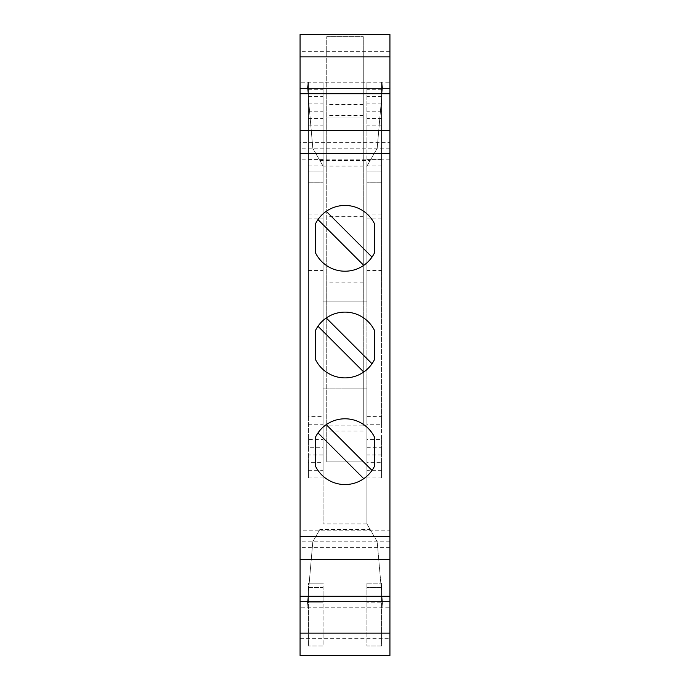 <?xml version="1.0" encoding="UTF-8"?>
<svg xmlns="http://www.w3.org/2000/svg" width="690" height="690" viewBox="0 0 690 690"><rect width="100%" height="100%" fill="white"/><g stroke="black" fill="none" stroke-linecap="round" stroke-linejoin="round"><path stroke-width="0.52" stroke-dasharray="3.45 2.59" d="M323.084 166.1L323.084 301.168L366.916 301.168L366.916 166.1L366.916 301.168L323.084 301.168L323.084 166.1L312.812 148.316L307.007 81.989L300.072 81.989L300.072 34.5L300.072 81.989L307.007 81.989L312.812 148.316L323.084 166.1L366.916 166.1L377.189 148.316L382.993 81.989L377.189 148.316L366.916 166.1M389.928 81.989L382.993 81.989L389.928 81.989L389.928 34.5L389.928 81.989M300.072 607.226L300.072 601.723L300.072 607.226L389.928 607.226L389.928 601.723L389.928 607.226M300.072 530.834L300.072 559.547L300.072 530.834L389.928 530.834L389.928 559.547L389.928 530.834M300.072 142.675L300.072 159.166L300.072 142.675L389.928 142.675L389.928 159.166L389.928 142.675M300.072 82.774L300.072 88.277L300.072 82.774L389.928 82.774L389.928 88.277L389.928 82.774M300.072 655.5L300.072 34.5L389.928 34.5L345 34.5L389.928 34.5L389.928 655.5L300.072 655.5L300.072 608.011L300.072 655.5L345 655.5L300.072 655.5M389.928 638.698L389.928 608.011L389.928 655.5L389.928 638.698L300.072 638.698M370.125 529.446L366.916 523.9L366.916 388.832L345 388.832L366.916 388.832L366.916 523.9L377.189 541.684L382.993 608.011L389.928 608.011L382.993 608.011L377.189 541.684L370.125 529.446L319.875 529.446L312.812 541.684L307.007 608.011L300.072 608.011L307.007 608.011L312.812 541.684L319.875 529.446M366.916 523.9L323.084 523.9L323.084 388.832L323.084 523.9M345 388.832L323.084 388.832L345 388.832M381.527 477.963L381.527 462.628L381.527 477.963L366.916 477.963L366.916 462.628L366.916 477.963M381.527 462.628L381.527 81.989L366.916 81.989L381.527 81.989L381.527 270.48L366.916 270.48L366.916 462.628L381.527 462.628L381.527 454.952L366.916 454.952L366.916 462.628M381.527 89.295L366.916 89.295L366.916 81.989L366.916 454.952M366.916 583.171L381.527 583.171L381.527 646.004L366.916 646.004L366.916 583.171L366.916 646.004L381.527 646.004L381.527 583.171L381.527 587.552L381.527 583.171L366.916 583.171M363.268 425.868L363.268 36.691L363.268 425.868L326.732 425.868L326.732 461.895L326.732 36.691L363.268 36.691L326.732 36.691L326.732 425.868M381.527 470.295L366.916 470.295M366.916 447.284L381.527 447.284L381.527 454.952M366.916 431.94L381.527 431.94L381.527 439.608L366.916 439.608M381.527 439.608L381.527 447.284M366.916 416.596L381.527 416.596L381.527 424.272L366.916 424.272M381.527 424.272L381.527 431.94M381.527 270.48L381.527 416.596M366.916 89.295L366.916 270.48M381.527 218.868L366.916 218.868M381.527 214.952L366.916 214.952M381.527 171.12L366.916 171.12L381.527 171.12M381.527 182.807L366.916 182.807L381.527 182.807M381.527 165.893L366.916 165.893M381.527 159.433L366.916 159.433M381.527 125.822L366.916 125.822M381.527 118.516L366.916 118.516M381.527 111.211L366.916 111.211M381.527 103.905L366.916 103.905M381.527 96.6L366.916 96.6M381.527 602.163L381.527 587.552L381.527 602.163L366.916 602.163L381.527 602.163M381.527 587.552L366.916 587.552L381.527 587.552M363.268 431.069L326.732 431.069M363.268 461.895L326.732 461.895L363.268 461.895M363.268 282.167L326.732 282.167M363.268 93.676L326.732 93.676L363.268 93.676M363.268 117.059L326.732 117.059L363.268 117.059M363.268 115.592L326.732 115.592M363.268 216.686L326.732 216.686M363.268 104.526L326.732 104.526M389.928 541.823L300.072 541.823M389.928 547.325L300.072 547.325M389.928 148.178L300.072 148.178M389.928 51.301L300.072 51.301M319.875 160.554L370.125 160.554M389.928 159.166L300.072 159.166M323.084 477.963L323.084 462.628L323.084 477.963L308.473 477.963L308.473 462.628L308.473 477.963M323.084 462.628L323.084 81.989L308.473 81.989L308.473 462.628L323.084 462.628L323.084 447.284L308.473 447.284L308.473 454.952L323.084 454.952M308.473 583.171L323.084 583.171L323.084 646.004L308.473 646.004L323.084 646.004L323.084 583.171L308.473 583.171L308.473 646.004L308.473 583.171L308.473 587.552L323.084 587.552L323.084 602.163L323.084 587.552L308.473 587.552L308.473 602.163L323.084 602.163L308.473 602.163L308.473 583.171L323.084 583.171L308.473 583.171M308.473 424.272L323.084 424.272L323.084 416.596L308.473 416.596L308.473 439.608L323.084 439.608L323.084 431.94L308.473 431.94M308.473 470.295L323.084 470.295M308.473 454.952L308.473 462.628M323.084 447.284L323.084 439.608M308.473 439.608L308.473 447.284M323.084 431.94L323.084 424.272M308.473 270.48L323.084 270.48L323.084 81.989L308.473 81.989L308.473 416.596M323.084 416.596L323.084 270.48M308.473 89.295L323.084 89.295M308.473 96.6L323.084 96.6M308.473 103.905L323.084 103.905M308.473 111.211L323.084 111.211M308.473 118.516L323.084 118.516M308.473 125.822L323.084 125.822M308.473 159.433L323.084 159.433M308.473 165.893L323.084 165.893M308.473 182.807L323.084 182.807L308.473 182.807M308.473 171.12L323.084 171.12L308.473 171.12M308.473 214.952L323.084 214.952M308.473 218.868L323.084 218.868M345 418.787A32.879 32.879 0 0 0 315.408 437.339L315.408 466A32.879 32.879 0 0 0 374.592 466L374.592 437.339A32.879 32.879 0 0 0 345 418.787M326.258 424.661L372.014 470.408M363.742 478.679L317.987 432.923M317.987 326.258A32.879 32.879 0 0 1 374.592 330.665L374.592 359.335A32.879 32.879 0 0 1 363.742 372.014L317.987 326.258A32.879 32.879 0 0 0 315.408 330.665L315.408 359.335A32.879 32.879 0 0 0 363.742 372.014M326.258 317.987L372.014 363.742M372.014 257.077L326.258 211.321A32.879 32.879 0 0 1 374.592 224L374.592 252.661A32.879 32.879 0 0 1 363.742 265.339L317.987 219.593A32.879 32.879 0 0 0 315.408 224L315.408 252.661A32.879 32.879 0 0 0 363.742 265.339M326.258 211.321A32.879 32.879 0 0 0 317.987 219.593"/><path stroke-width="1.03" d="M300.072 633.101L300.072 655.5L389.928 655.5L389.928 633.101L300.072 633.101L300.072 34.5L389.928 34.5L389.928 56.899L300.072 56.899M300.072 601.723L389.928 601.723L389.928 633.101M389.928 601.723L389.928 596.238L300.072 596.238M389.928 596.238L389.928 559.547L300.072 559.547M389.928 559.547L389.928 536.415L300.072 536.415M389.928 536.415L389.928 56.899M389.928 153.585L300.072 153.585M389.928 130.453L300.072 130.453M389.928 88.277L300.072 88.277M389.928 93.762L300.072 93.762M374.592 359.335L374.592 330.665A32.879 32.879 0 0 0 315.408 330.665L315.408 359.335A32.879 32.879 0 0 0 374.592 359.335M374.592 437.339A32.879 32.879 0 0 0 315.408 437.339L315.408 466A32.879 32.879 0 0 0 374.592 466L374.592 437.339M374.592 224A32.879 32.879 0 0 0 315.408 224L315.408 252.661A32.879 32.879 0 0 0 374.592 252.661L374.592 224M372.014 470.408L326.258 424.661M317.987 432.923L363.742 478.679M317.987 326.258L363.742 372.014M372.014 363.742L326.258 317.987M372.014 257.077L326.258 211.321M317.987 219.593L363.742 265.339"/></g></svg>
